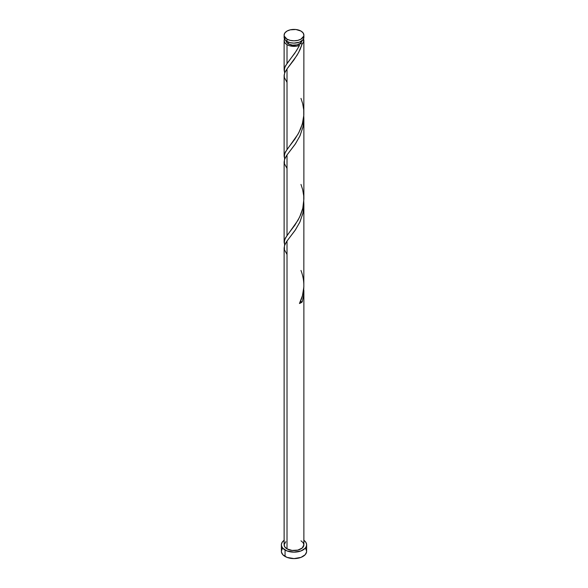 <?xml version="1.0" encoding="UTF-8"?>
<svg xmlns="http://www.w3.org/2000/svg" width="588" height="588" viewBox="0 0 588 588"><rect width="100%" height="100%" fill="white"/><g stroke="black" fill="none" stroke-linecap="round" stroke-linejoin="round"><path stroke-width="0.88" d="M284.313 36.309L284.313 38.536L285.79 40.587L287.017 41.454L287.017 39.139A9.878 5.704 180 0 1 284.122 35.104A9.878 5.704 180 0 1 290.222 29.834A9.878 5.704 180 0 1 300.983 31.068L295.926 29.51L290.222 29.834L287.017 31.068L284.871 32.921L284.122 35.104L284.313 36.213L287.017 39.139L290.222 40.374L294 40.807L297.778 40.374L300.983 39.139L303.687 36.213L303.878 35.104L303.129 32.921L300.983 31.068A9.878 5.704 180 0 1 303.878 35.104A9.878 5.704 180 0 1 297.778 40.374A9.878 5.704 180 0 1 287.017 39.139L287.017 41.454A9.878 5.704 0 0 0 297.778 42.689A9.878 5.704 0 0 0 303.878 37.419L303.687 36.309M286.099 40.645L286.701 42.395L288.414 43.872L288.414 42.123L288.414 43.872A7.901 4.564 0 0 0 299.586 43.872A7.901 4.564 0 0 0 301.894 40.851M303.878 540.291A12.642 7.299 180 0 1 306.642 544.848A12.642 7.299 180 0 1 298.836 551.595A12.642 7.299 180 0 1 285.062 550.008L285.062 556.461A12.642 7.299 0 0 0 298.836 558.041A12.642 7.299 0 0 0 306.642 551.301L305.679 548.508M303.731 287.37L303.592 295.426L302.232 301.894A9.878 5.704 180 0 1 299.454 303.496L302.46 295.624L303.827 287.187L303.878 204.697L302.864 213.473L299.718 222.411L294.97 230.54L287.017 240.999L287.017 548.883A9.878 5.704 0 0 0 297.778 550.118A9.878 5.704 0 0 0 303.878 544.848L302.21 548.016L297.778 550.118L292.074 550.442L287.017 548.883L287.017 240.999L284.702 244.931L284.136 248.107M303.878 290.45L303.878 544.848L303.129 542.665L300.983 540.813M303.768 201.846L303.878 204.697M298.733 46.827L299.454 45.401A9.878 5.704 180 0 1 287.017 44.681L287.017 63.445L294.706 53.368L298.733 46.827M284.548 158.576L284.416 154.225L287.017 149.477L287.017 68.928L293.934 59.932L298.645 52.472L302.232 43.799L303.592 42.013L303.474 39.036A9.878 5.704 180 0 1 303.878 40.645A9.878 5.704 180 0 1 302.232 43.799L300.005 49.723L297.124 55.154L287.017 68.928L287.017 149.477L294.97 139.025L298.917 132.506L302.364 123.899L303.834 115.086L303.878 40.645M303.878 199.214L303.878 118.666L302.864 127.434L299.718 136.379L294.97 144.508L287.017 154.96L287.017 235.509L294.97 225.057L299.718 216.928L302.776 208.365L303.878 199.214M303.768 115.814L303.878 118.666M284.548 72.544L284.416 68.193L287.017 63.445L287.017 44.681A9.878 5.704 180 0 1 284.122 40.645A9.878 5.704 180 0 1 284.526 39.036M287.017 82.371L284.438 77.697L284.151 75.043L284.93 72.339L287.017 68.928L284.702 72.868L284.136 76.043M284.548 244.608L284.416 240.257L287.017 235.509L287.017 154.96L284.702 158.9L284.136 162.075M284.122 247.717L284.122 544.848A9.878 5.704 0 0 0 287.017 548.883L284.871 547.031L284.122 544.848L285.79 541.68M286.106 40.851A7.901 4.564 0 0 0 288.414 43.872L292.457 45.122L297.021 44.864L300.571 43.181L301.901 40.645M284.68 72.905L284.122 70.112L285.342 66.032L296.484 50.693L299.454 45.401L299.057 44.423L299.586 43.872L302.232 43.799L299.865 43.74L299.013 44.622L299.454 45.401L296.374 46.18L289.766 45.798L287.017 44.681L284.871 42.828L284.122 40.645L284.871 38.463M282.321 548.508L281.358 551.301A12.642 7.299 0 0 0 285.062 556.461L285.062 550.008A12.642 7.299 180 0 1 281.358 544.848A12.642 7.299 180 0 1 284.122 540.291M284.224 540.218L282.321 542.055L281.417 544.135L281.601 546.274L282.85 548.288L286.973 550.919L294 552.147L301.027 550.919L305.15 548.288L306.399 546.274L306.583 544.135L305.679 542.055L303.776 540.218M281.358 544.848L281.417 552.014L282.85 554.741L286.973 557.373L294 558.6L301.027 557.373L305.15 554.741L306.583 552.014L306.642 544.848M284.122 35.104L284.122 37.419A9.878 5.704 0 0 0 287.017 41.454L290.222 42.689L294 43.122L299.49 42.16L303.129 39.602L303.878 37.419L303.878 35.104M300.181 301.732L302.232 301.894L299.454 303.496C304.731 292.765 305.238 281.748 300.983 270.458M300.284 301.71A1.977 1.139 180 0 1 302.232 301.894L303.562 295.654L303.783 287.988M287.017 254.435L284.438 249.768L284.408 245.777L286.687 241.455L295.566 229.665L300.02 221.764L303.018 212.775L303.842 206.425L303.783 201.956M287.017 168.403L284.438 163.736L284.408 159.738L286.687 155.416L295.566 143.634L300.02 135.732L303.018 126.736L303.842 120.393L303.783 115.924M300.983 98.394L302.658 103.554L303.731 109.853L303.753 116.262L302.717 122.569L300.74 128.588L298.028 134.152L285.342 152.064L284.122 156.151L284.68 158.944M300.983 184.426L302.658 189.586L303.731 195.892L303.753 202.294L302.717 208.6L300.74 214.62L298.028 220.184L285.342 238.096L284.122 242.183L284.68 244.976M284.122 70.163L284.122 40.645M284.122 156.195L284.122 75.654M284.122 242.234L284.122 161.685"/></g></svg>
